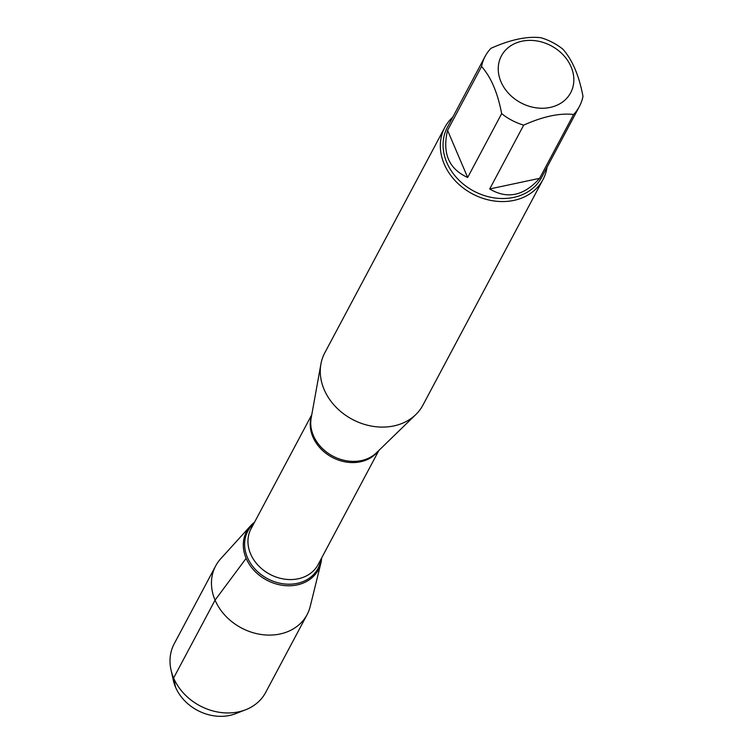 <?xml version="1.0" encoding="UTF-8"?>
<svg xmlns="http://www.w3.org/2000/svg" width="754" height="754" viewBox="0 0 754 754"><rect width="100%" height="100%" fill="white"/><g stroke="black" fill="none" stroke-linecap="round" stroke-linejoin="round"><path stroke-width="1.13" d="M513.549 98.001A39.217 32.281 28 0 0 559.166 104.146A39.217 32.281 28 0 0 571.108 66.852A39.217 32.281 28 0 0 512.927 44.486A39.217 32.281 28 0 0 513.549 98.001M501.655 113.637A53.374 43.93 28 0 0 523.691 125.126C543.069 116.436 559.713 112.902 573.606 114.495A53.374 43.93 28 0 0 579.383 106.493A53.374 43.93 28 0 0 582.983 96.324C579.025 75.485 572.324 59.773 562.88 49.189A53.374 43.93 28 0 0 540.844 37.7C526.961 36.107 510.317 39.651 490.929 48.331A53.374 43.93 28 0 0 485.152 56.333A53.374 43.93 28 0 0 481.552 66.503C490.995 77.096 497.697 92.799 501.655 113.637L467.668 177.473L447.565 130.348C442.164 153.269 448.866 168.981 467.668 177.473M579.383 106.493L541.617 177.426A53.374 43.93 -152 0 1 473.861 191.13A53.374 43.93 -152 0 1 447.395 127.266L485.152 56.333M523.691 125.126L489.704 188.962C507.31 199.452 523.955 195.908 539.619 178.33L573.606 114.495M481.552 66.503L447.565 130.348M444.841 127.332L324.776 352.863A55.598 45.768 28 0 0 320.912 364.059A55.598 45.768 28 0 0 352.344 419.384A55.598 45.768 28 0 0 415.803 414.577A55.598 45.768 28 0 0 422.928 405.115L542.984 179.584A55.598 45.768 -152 0 1 493.107 200.828A55.598 45.768 -152 0 1 444.21 164.042A55.598 45.768 -152 0 1 444.841 127.332A55.598 45.768 -152 0 1 452.824 117.068M246.143 558.337A40.669 33.478 -152 0 1 254.541 522.22A40.669 33.478 28 0 0 250.554 525.858A40.669 33.478 28 0 0 246.143 558.337A40.669 33.478 28 0 0 285.926 585.688A40.669 33.478 28 0 0 320.846 563.285A40.669 33.478 28 0 0 321.647 557.941A40.669 33.478 -152 0 1 289.008 585.783A40.669 33.478 -152 0 1 246.143 558.337L215.069 600.137A51.8 42.639 28 0 0 260.62 634.406A51.8 42.639 28 0 0 307.095 614.623A51.8 42.639 28 0 0 310.214 606.442L320.846 563.285M547.046 167.228A55.598 45.768 -152 0 1 542.984 179.584M539.619 178.33L489.704 188.962M250.554 525.858L220.686 558.789A51.8 42.639 28 0 0 215.644 565.943A51.8 42.639 28 0 0 215.069 600.137L173.618 677.997L175.541 687.186A43.204 35.561 28 0 0 235.682 713.652L245.719 709.731A51.8 42.639 28 0 0 265.644 692.483L307.095 614.623M215.644 565.943L174.202 643.803A51.8 42.639 28 0 0 171.017 669.967A51.8 42.639 28 0 0 245.719 709.731M171.017 669.967L173.363 680.485A43.204 35.561 28 0 0 175.541 687.186M320.912 364.059L311.176 418.018A38.256 31.489 28 0 0 313.41 435.576A38.256 31.489 28 0 0 376.472 452.777L415.803 414.577M377.952 451.335A38.011 31.282 -152 0 1 343.673 461.58A38.011 31.282 -152 0 1 312.882 436.934A38.011 31.282 -152 0 1 311.543 415.982M311.77 414.719L251.025 528.827A38.011 31.282 28 0 0 250.601 553.917A38.011 31.282 28 0 0 284.022 579.063A38.011 31.282 28 0 0 318.131 564.548L378.876 450.44M320.95 559.242A39.736 32.714 -152 0 1 287.99 584.19A39.736 32.714 -152 0 1 247.387 557.385A39.736 32.714 -152 0 1 253.853 523.521"/></g></svg>
